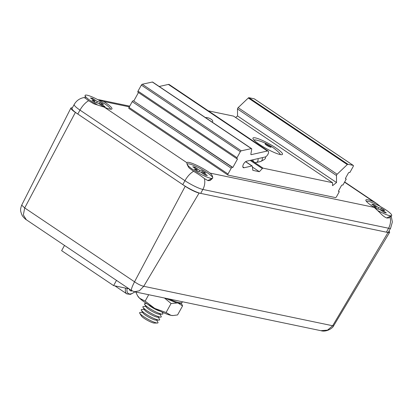 <?xml version="1.0" encoding="UTF-8"?>
<svg xmlns="http://www.w3.org/2000/svg" width="413" height="413" viewBox="0 0 413 413"><rect width="100%" height="100%" fill="white"/><g stroke="black" fill="none" stroke-linecap="round" stroke-linejoin="round"><path stroke-width="0.62" d="M388.984 231.099A11.409 1.874 -151.1 0 1 389.604 232.4A11.409 1.874 -151.1 0 1 388.003 232.514L199.097 193.052A11.409 1.874 -151.1 0 1 185.205 186.263L75.373 112.403A11.409 1.874 -151.1 0 1 70.881 108.051A11.409 1.874 -151.1 0 1 72.311 107.881M70.881 108.051L21.693 205.132L24.708 207.935L23.355 214.941L26.318 219.747L131.577 290.53M333.668 325.754C332.692 328.325 326.167 332.362 320.906 330.689L327.555 330.126L332.656 325.754L333.668 325.759L389.604 232.4M75.373 112.403L24.708 207.935L134.54 281.795C138.066 284.242 141.132 285.739 143.745 286.292L199.097 193.052M320.911 330.689L134.447 291.738L139.372 290.798L143.745 286.292L332.656 325.754L388.003 232.514M185.205 186.263L134.54 281.795C131.551 287.675 130.699 290.597 131.969 290.556M142.661 312.409L140.219 312.44A10.501 1.724 28.9 0 0 139.754 313.281L141.401 315.966A7.646 1.254 28.9 0 0 146.692 319.92A7.646 1.254 28.9 0 0 153.615 322.992A7.646 1.254 28.9 0 0 154.261 323.069L157.41 323.028A10.501 1.724 28.9 0 0 157.874 322.186L156.599 320.101M139.754 313.281A10.501 1.724 28.9 0 0 147.023 318.707A10.501 1.724 28.9 0 0 156.527 322.92A10.501 1.724 28.9 0 0 157.41 323.028M144.292 309.451L141.85 309.482A10.501 1.724 28.9 0 0 141.385 310.323L143.032 313.013A7.646 1.254 28.9 0 0 148.329 316.962A7.646 1.254 28.9 0 0 155.247 320.034A7.646 1.254 28.9 0 0 155.892 320.111L159.041 320.07A10.501 1.724 28.9 0 0 159.506 319.234L158.231 317.148M141.385 310.323A10.501 1.724 28.9 0 0 148.654 315.749A10.501 1.724 28.9 0 0 158.158 319.967A10.501 1.724 28.9 0 0 159.041 320.07M145.928 306.498L143.481 306.529A10.501 1.724 28.9 0 0 143.017 307.365L144.664 310.055A7.646 1.254 28.9 0 0 149.96 314.009A7.646 1.254 28.9 0 0 156.878 317.076A7.646 1.254 28.9 0 0 157.523 317.153L160.678 317.117A10.501 1.724 28.9 0 0 161.137 316.275L159.862 314.19M143.017 307.365A10.501 1.724 28.9 0 0 150.291 312.796A10.501 1.724 28.9 0 0 159.79 317.008A10.501 1.724 28.9 0 0 160.678 317.117M146.584 303.555L145.113 303.57A10.501 1.724 28.9 0 0 144.648 304.412L146.295 307.096A7.646 1.254 28.9 0 0 151.592 311.051A7.646 1.254 28.9 0 0 158.509 314.123A7.646 1.254 28.9 0 0 159.155 314.2L162.309 314.159A10.501 1.724 28.9 0 0 162.768 313.317L162.004 312.063M144.648 304.412A10.501 1.724 28.9 0 0 151.922 309.838A10.501 1.724 28.9 0 0 161.421 314.05A10.501 1.724 28.9 0 0 162.309 314.159M148.422 304.732A7.646 1.254 28.9 0 0 153.92 308.485A7.646 1.254 28.9 0 0 160.022 311.139M97.483 99.492L103.606 101.495A15.575 2.561 -151.1 0 1 111.949 108.887A15.575 2.561 -151.1 0 1 109.755 109.058A15.575 2.561 -151.1 0 1 104.282 107.163L93.751 103.792L88.614 100.72C85.223 98.041 83.782 97.065 84.288 97.804M212.54 178.292L210.15 180.522L208.033 180.646L204.43 178.597C201.472 176.212 197.858 173.78 193.583 171.312L189.082 167.9C187.409 165.396 186.686 163.672 186.919 162.732A15.575 2.561 -151.1 0 1 186.96 162.619A15.575 2.561 -151.1 0 1 195.808 164.864A15.575 2.561 -151.1 0 1 210.083 173.099C211.74 174.41 212.623 175.964 212.731 177.755M390.951 215.963L390.13 217.326L389.072 217.894L386.95 218.023C384.89 217.383 382.536 215.601 379.893 212.674L374.224 207.383A15.575 2.561 -151.1 0 1 365.882 199.99A15.575 2.561 -151.1 0 1 373.693 201.781L376.233 203.201L380.585 206.655M391.173 215.854L392.35 222.024L390.652 228.079L388.478 232.018A14.718 2.421 -151.1 0 1 386.403 232.178L200.692 193.387A14.718 2.421 -151.1 0 1 182.773 184.626L77.804 114.04A14.718 2.421 -151.1 0 1 72.022 108.412L74.195 104.468A14.718 2.421 -151.1 0 0 79.977 110.101L77.804 114.04M366.326 201.27A15.575 2.561 -151.1 0 1 366.656 201.312M187.027 163.878A15.575 2.561 -151.1 0 1 187.652 163.93M266.462 145.149A3.423 0.563 -151.1 0 1 265.115 143.838A3.423 0.563 -151.1 0 1 265.6 143.801A3.423 0.563 -151.1 0 1 269.766 145.841A3.423 0.563 -151.1 0 1 271.114 147.147A3.423 0.563 -151.1 0 1 270.629 147.183A3.423 0.563 -151.1 0 1 266.462 145.149M254.103 140.183A14.837 2.437 -151.1 0 1 256.685 140.146A49.353 49.353 0 0 1 278.729 152.32A14.837 2.437 -151.1 0 1 280.076 154.519M265.833 144.695A3.423 0.563 -151.1 0 1 270.004 146.997M132.17 290.891A8.1 3.769 -56.1 0 1 130.229 290.68A8.1 3.769 -56.1 0 1 129.305 289.002M178.483 303.307L182.572 305.899L181.457 303.514M182.572 305.899L177.585 314.933L173.062 315.537L170.951 315.325L166.078 312.527L154.73 308.418L145.144 301.123L139.558 298.217L137.56 295.739L135.779 292.022M148.685 294.717L145.144 301.123M164.446 298.005L171.065 303.498L166.078 312.527M171.065 303.498L177.063 302.997M137.56 295.739L137.988 296.42A20.655 3.397 28.9 0 0 139.558 298.217A20.655 3.397 28.9 0 0 154.73 308.418A20.655 3.397 28.9 0 0 170.951 315.325A20.655 3.397 -151.1 0 0 172.613 315.537L173.062 315.537M339.295 191.684L338.763 191.575A1.141 0.532 -56.1 0 1 338.67 191.534A1.141 0.532 -56.1 0 1 338.753 190.476L341.308 185.85A1.141 0.532 -56.1 0 1 342.403 184.978L342.935 185.091L346.254 179.077L345.722 178.963A1.141 0.532 -56.1 0 1 345.629 178.927A1.141 0.532 -56.1 0 1 345.712 177.864L348.267 173.238A1.141 0.532 -56.1 0 1 349.362 172.371L349.894 172.479L353.208 166.485A1.141 0.532 123.9 0 0 353.291 165.422A1.141 0.532 123.9 0 0 353.198 165.381L347.952 164.286A1.141 0.532 123.9 0 0 347.287 164.596L337.132 174.245A1.141 0.532 123.9 0 0 336.481 175.535L336.528 182.536L332.563 185.685L332.542 182.701L263.071 168.163A1.141 0.532 123.9 0 0 262.317 168.556L259.354 171.71L252.844 170.352L252.328 166.263A1.141 0.532 123.9 0 0 252.193 166.016A1.141 0.532 123.9 0 0 252.1 165.974A1.141 0.532 123.9 0 0 251.935 165.98L244.129 167.74A3.82 1.776 -56.1 0 1 243.257 167.632A3.82 1.776 -56.1 0 1 243.469 164.214A3.82 1.776 -56.1 0 1 246.649 161.184L265.089 157.017A3.505 1.631 123.9 0 0 267.985 154.219A3.505 1.631 123.9 0 0 268.166 151.112A3.505 1.631 123.9 0 0 267.882 150.993A3.505 1.631 123.9 0 0 267.366 151.008L251.243 154.648A1.141 0.532 -56.1 0 1 251.073 154.653A1.141 0.532 -56.1 0 1 250.98 154.612A1.141 0.532 -56.1 0 1 250.861 154.106L251.724 149.15A1.141 0.532 123.9 0 0 251.605 148.644A1.141 0.532 123.9 0 0 251.512 148.603A1.141 0.532 123.9 0 0 251.347 148.608L241.264 150.828A1.141 0.532 123.9 0 0 240.335 151.695L237.01 157.714A1.141 0.532 123.9 0 0 236.923 158.778A1.141 0.532 123.9 0 0 237.016 158.814L237.552 158.928L232.839 167.461L133.316 100.767L232.307 167.348A1.141 0.532 123.9 0 0 231.213 168.22L228.017 174.007A1.141 0.532 123.9 0 0 227.93 175.071A1.141 0.532 123.9 0 0 228.022 175.107L335.423 197.584A1.141 0.532 123.9 0 0 336.518 196.712L339.295 191.684L338.531 191.173M251.347 148.608L152.356 82.027A1.141 0.532 -56.1 0 1 152.521 82.022A1.141 0.532 -56.1 0 1 152.614 82.058A1.141 0.532 -56.1 0 1 152.686 82.13M280.097 154.524A16.845 2.767 -151.1 0 1 264.026 147.281A16.845 2.767 -151.1 0 1 252.957 138.577A16.845 2.767 -151.1 0 1 255.348 137.88A16.845 2.767 -151.1 0 1 273.762 146.538A16.845 2.767 -151.1 0 1 282.043 154.632A16.845 2.767 -151.1 0 1 280.097 154.524M211.993 122A4.491 1.755 21 0 0 212.664 121.505A4.491 1.755 21 0 0 211.157 119.233A4.491 1.755 21 0 0 205.411 117.571M268.166 151.112L169.175 84.526A3.505 1.631 123.9 0 0 168.891 84.407A3.505 1.631 123.9 0 0 168.38 84.422L159.206 86.493M332.542 182.701L233.551 116.115L208.276 110.829M346.254 179.077L345.49 178.566M353.198 165.381L254.212 98.8L248.962 97.7L347.952 164.286M347.287 164.596L248.296 98.01L238.141 107.659L337.132 174.245M336.481 175.535L237.49 108.949L237.537 115.955L235.601 117.493M336.528 182.536L237.537 115.955M259.354 171.71L252.426 167.048M152.356 82.027L142.273 84.242L241.264 150.828M240.335 151.695L141.344 85.109L138.019 91.128L237.01 157.714M138.453 92.543L133.848 100.88M232.839 167.461L232.307 167.348M231.213 168.22L132.222 101.634L129.026 107.426L228.017 174.007M129.032 108.526A1.141 0.532 -56.1 0 1 128.939 108.485A1.141 0.532 -56.1 0 1 129.026 107.426M132.222 101.634A1.141 0.532 -56.1 0 1 133.316 100.767M138.03 92.233A1.141 0.532 -56.1 0 1 137.937 92.192A1.141 0.532 -56.1 0 1 138.019 91.128M141.344 85.109A1.141 0.532 -56.1 0 1 142.273 84.242M237.49 108.949A1.141 0.532 -56.1 0 1 238.141 107.659M248.296 98.01A1.141 0.532 -56.1 0 1 248.962 97.7M258.011 158.618A3.371 2.674 77.3 0 1 256.148 162.526A3.371 2.674 77.3 0 1 254.294 162.133A3.371 2.674 77.3 0 1 252.792 159.795M366.46 201.436A14.465 2.38 -151.1 0 1 368.422 201.374A14.465 2.38 -151.1 0 1 383.94 208.632A14.465 2.38 -151.1 0 1 391.488 215.705A14.465 2.38 -151.1 0 1 389.676 215.669A14.465 2.38 -151.1 0 1 378.318 210.831M384.787 210.496L381.431 208.24L378.473 207.62L373.966 204.595L371.767 204.13L376.269 207.161L373.311 206.546L376.666 208.797L379.624 209.417L384.131 212.447L386.331 212.907L381.829 209.876L384.787 210.496M380.61 210.083L381.431 208.24M381.214 210.491L381.829 209.876M376.006 208.358L376.269 207.161M373.615 205.38L373.966 204.595M377.838 209.045L378.473 207.62M189.428 163.987A14.465 2.38 -151.1 0 1 204.946 171.24A14.465 2.38 -151.1 0 1 212.494 178.318A14.465 2.38 -151.1 0 1 210.682 178.277A14.465 2.38 -151.1 0 1 196.583 171.88A14.465 2.38 -151.1 0 1 187.347 164.436A14.465 2.38 -151.1 0 1 189.428 163.987M205.793 173.109L202.437 170.853L199.479 170.233L194.972 167.203L192.773 166.744L197.275 169.774L194.316 169.154L197.672 171.41L200.63 172.03L205.137 175.06L207.336 175.52L202.835 172.489L205.793 173.109M201.616 172.691L202.437 170.853M202.225 173.099L202.835 172.489M197.011 170.967L197.275 169.774M194.621 167.988L194.972 167.203M198.844 171.653L199.479 170.233M97.871 105.103A14.465 2.38 -151.1 0 1 85.057 95.651A14.465 2.38 -151.1 0 1 87.143 95.202A14.465 2.38 -151.1 0 1 101.546 101.779A14.465 2.38 -151.1 0 1 110.477 109.182M103.508 104.324L100.153 102.068L97.194 101.448L92.688 98.418L90.483 97.958L94.99 100.989L92.032 100.369L95.382 102.625L98.346 103.245L102.847 106.275L105.052 106.735L100.545 103.704L103.508 104.324M99.332 103.906L100.153 102.068M99.936 104.313L100.545 103.704M94.727 102.187L94.99 100.989M92.336 99.208L92.688 98.418M96.559 102.873L97.194 101.448M129.057 288.837L113.611 285.61L61.63 250.655L64.511 245.43M113.611 285.61L116.492 280.386M104.282 107.163L186.919 162.732M210.083 173.099L374.224 207.383M373.693 201.781L344.545 182.179M129.331 106.869L103.606 101.495M88.614 100.72A13.696 6.365 123.9 0 0 79.977 110.101L184.947 180.688A13.696 6.365 -56.1 0 1 193.583 171.312M390.652 228.079A14.718 2.421 -151.1 0 1 388.581 228.239L202.866 189.443A13.696 11.915 -78.2 0 0 204.43 178.597M386.403 232.178L388.581 228.239A13.696 11.915 -78.2 0 0 390.13 217.326M200.692 193.387L202.866 189.443A14.718 2.421 -151.1 0 1 184.947 180.688L182.773 184.626M127.09 288.429A11.528 5.359 123.9 0 0 134.803 291.815M114.922 285.884L126.848 293.901A12.669 5.89 -56.1 0 1 125.531 288.098M169.067 298.971A21.739 3.572 28.9 0 0 182.097 302.419L180.997 303.287L180.001 303.441L176.392 302.812L165.231 298.171M250.851 154.385L251.243 154.648M251.935 165.98L245.575 161.705M267.366 151.008L168.38 84.422M251.171 160.161L263.071 168.163M262.317 168.556L250.175 160.383M244.129 167.74L242.829 166.867M262.27 157.658A3.371 2.674 77.3 0 1 262.147 159.939A3.371 2.674 77.3 0 1 260.412 161.56L256.148 162.526M21.693 205.132C20.211 209.468 20.118 210.434 22.013 215.09C22.457 216.417 25.601 219.494 26.318 219.747M134.457 291.743L131.582 290.53M129.728 106.151L99.099 99.755M84.19 97.525C79.786 98.284 76.457 100.596 74.195 104.468M376.233 203.201L344.659 181.968M126.848 293.901L130.503 294.371L135.02 291.862M182.097 302.419L182.458 301.769M353.291 165.422L254.305 98.836M252.193 166.016L245.678 161.633M227.93 175.071L128.939 108.485M236.923 158.778L137.937 92.192M251.605 148.644L152.614 82.058M265.76 156.734L265.497 157.658C265.827 158.597 264.129 159.898 260.412 161.56M386.702 217.961L391.488 215.705M207.718 180.569L212.494 178.318M187.425 165.081L187.347 164.436M85.377 98.258L85.057 95.651"/></g></svg>
